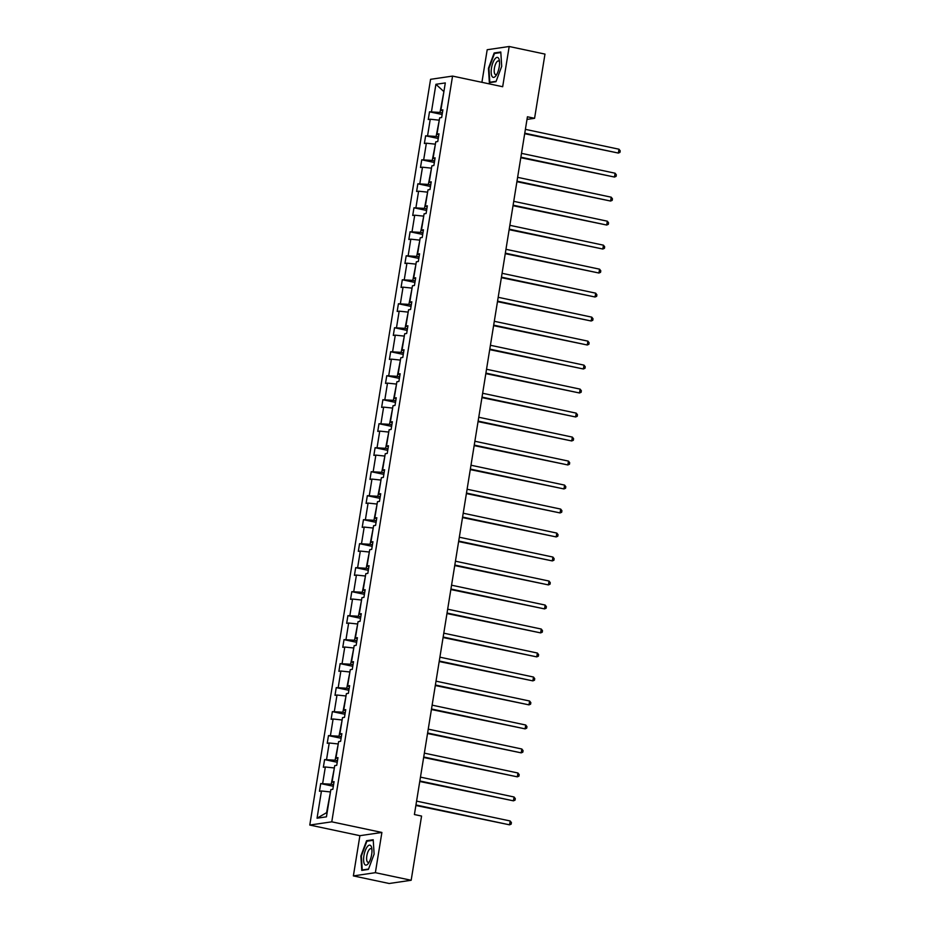 <?xml version="1.0" encoding="UTF-8"?>
<svg xmlns="http://www.w3.org/2000/svg" width="930" height="930" viewBox="0 0 930 930"><rect width="100%" height="100%" fill="white"/><g stroke="black" fill="none" stroke-linecap="round" stroke-linejoin="round"><path stroke-width="1.4" d="M353.377 875.909L375.371 872.677L381.893 832.455L359.898 835.686L353.377 875.909L389.17 883.5L411.165 880.268L421.569 816.063L414.408 814.54L527.426 116.785L534.576 118.308L544.98 54.091L509.187 46.5L487.192 49.732L481.914 82.317M359.898 835.686L309.783 825.05L430.567 79.317L452.561 76.086L331.777 821.829L309.783 825.05M375.371 872.677L411.165 880.268M330.464 792L326.604 812.657L317.049 818.202L321.454 790.988L319.467 791.279L320.711 783.595L333.335 786.269M329.964 791.895L321.454 790.988M334.347 768.006L331.208 784.211L320.711 783.595M322.698 783.293L325.337 766.994L323.349 767.285L324.593 759.601L337.218 762.275M338.229 744.023L335.091 760.217L324.593 759.601M326.581 759.31L329.232 743L327.232 743.291L328.476 735.607L341.101 738.281M342.112 720.029L338.985 736.223L328.476 735.607M330.476 735.316L333.114 719.006L331.115 719.309L332.37 711.613L344.983 714.298M346.007 696.035L342.868 712.229L332.37 711.613M334.358 711.322L336.997 695.024L335.009 695.315L336.253 687.619L348.878 690.304M349.889 672.041L346.75 688.235L336.253 687.619M338.241 687.328L340.88 671.03L338.892 671.321L340.136 663.636L352.761 666.31M353.772 648.047L350.633 664.253L340.136 663.636M342.124 663.334L344.774 647.036L342.775 647.327L344.019 639.642L356.643 642.316M357.655 624.065L354.528 640.259L344.019 639.642M346.018 639.352L348.657 623.042L346.669 623.333L347.913 615.648L360.538 618.322M361.549 600.071L358.41 616.264L347.913 615.648M349.901 615.358L352.54 599.048L350.552 599.35L351.796 591.654L364.421 594.34M365.432 576.077L362.293 592.271L351.796 591.654M353.784 591.364L356.423 575.066L354.435 575.356L355.678 567.66L368.303 570.346M369.315 552.083L366.188 568.277L355.678 567.66M357.666 567.37L360.317 551.072L358.317 551.362L359.561 543.678L372.186 546.352M373.197 528.089L370.07 544.294L359.561 543.678M361.561 543.376L364.2 527.077L362.212 527.368L363.456 519.684L376.08 522.358M377.092 504.107L373.953 520.3L363.456 519.684M365.444 519.393L368.082 503.084L366.095 503.374L367.338 495.69L379.963 498.364M380.975 480.113L377.836 496.306L367.338 495.69M369.326 495.399L371.965 479.09L369.977 479.392L371.221 471.696L383.846 474.381M384.857 456.119L381.73 472.312L371.221 471.696M373.221 471.405L375.86 455.107L373.86 455.398L375.104 447.702L387.729 450.387M388.752 432.125L385.613 448.318L375.104 447.702M377.103 447.411L379.742 431.113L377.754 431.404L378.998 423.72L391.623 426.393M392.634 408.131L389.496 424.336L378.998 423.72M380.986 423.417L383.625 407.119L381.637 407.41L382.881 399.726L395.506 402.399M396.517 384.148L393.378 400.342L382.881 399.726M384.869 399.435L387.508 383.125L385.52 383.416L386.764 375.732L399.389 378.405M400.4 360.154L397.273 376.348L386.764 375.732M388.763 375.441L391.402 359.131L389.403 359.433L390.658 351.738L403.271 354.423M404.294 336.16L401.156 352.354L390.658 351.738M392.646 351.447L395.285 335.149L393.297 335.439L394.541 327.744L407.166 330.429M408.177 312.166L405.038 328.36L394.541 327.744M396.529 327.453L399.168 311.155L397.18 311.445L398.424 303.761L411.048 306.435M412.06 288.172L408.921 304.377L398.424 303.761M400.412 303.459L403.05 287.161L401.063 287.451L402.306 279.767L414.931 282.441M415.943 264.19L412.815 280.383L402.306 279.767M404.306 279.477L406.945 263.167L404.945 263.457L406.201 255.773L418.814 258.447M419.837 240.196L416.698 256.389L406.201 255.773M408.189 255.483L410.827 239.173L408.84 239.475L410.084 231.779L422.708 234.465M423.72 216.202L420.581 232.395L410.084 231.779M412.071 231.489L414.71 215.19L412.722 215.481L413.966 207.785L426.591 210.471M427.602 192.208L424.464 208.401L413.966 207.785M415.954 207.495L418.605 191.196L416.605 191.487L417.849 183.803L430.474 186.477M431.485 168.214L428.358 184.419L417.849 183.803M419.849 183.501L422.487 167.202L420.488 167.493L421.743 159.809L434.368 162.483M435.38 144.231L432.241 160.425L421.743 159.809M423.731 159.518L426.37 143.208L424.382 143.499L425.626 135.815L438.251 138.489M439.262 120.237L436.124 136.431L425.626 135.815M427.614 135.524L430.253 119.214L428.265 119.517L429.509 111.821L442.134 114.506M443.866 91.779L440.006 112.437L429.509 111.821M431.497 111.53L435.914 84.305L445.307 82.933L440.89 110.147L442.889 109.856L441.645 117.552L439.646 117.843L437.007 134.141L438.995 133.85L437.751 141.534L435.763 141.837L433.124 158.135L435.112 157.844L433.868 165.528L431.88 165.819L429.242 182.129L431.229 181.838L429.986 189.522L427.998 189.813L425.347 206.123L427.347 205.821L426.103 213.516L424.103 213.807L421.464 230.105L423.452 229.815L422.208 237.51L420.221 237.801L417.582 254.099L419.57 253.809L418.326 261.493L416.338 261.795L413.699 278.093L415.687 277.803L414.443 285.487L412.443 285.777L409.805 302.087L411.804 301.797L410.56 309.481L408.561 309.771L405.922 326.081L407.91 325.779L406.666 333.475L404.678 333.765L402.039 350.064L404.027 349.773L402.783 357.469L400.795 357.759L398.156 374.058L400.144 373.767L398.9 381.451L396.901 381.753L394.262 398.052L396.261 397.761L395.006 405.445L393.018 405.736L390.379 422.046L392.367 421.755L391.123 429.439L389.135 429.73L386.496 446.04L388.484 445.737L387.24 453.433L385.252 453.724L382.602 470.022L384.601 469.731L383.358 477.427L381.358 477.718L378.719 494.016L380.719 493.725L379.463 501.41L377.475 501.712L374.837 518.01L376.824 517.719L375.581 525.404L373.593 525.694L370.954 542.004L372.942 541.713L371.698 549.398L369.71 549.688L367.059 565.998L369.059 565.696L367.815 573.392L365.816 573.682L363.177 589.98L365.165 589.69L363.921 597.386L361.933 597.676L359.294 613.974L361.282 613.684L360.038 621.368L358.05 621.67L355.411 637.968L357.399 637.678L356.155 645.362L354.167 645.653L351.517 661.962L353.516 661.672L352.272 669.356L350.273 669.647L347.634 685.956L349.622 685.654L348.378 693.35L346.39 693.64L343.751 709.939L345.739 709.648L344.495 717.344L342.507 717.635L339.869 733.933L341.856 733.642L340.613 741.326L338.613 741.629L335.974 757.927L337.974 757.636L336.73 765.32L334.73 765.611L332.091 781.921L334.079 781.63L332.835 789.314L330.848 789.605L326.442 816.831L317.049 818.202M333.905 782.758L332.091 781.921M333.579 784.711L331.208 784.211M333.847 767.901L325.337 766.994M337.788 758.775L335.974 757.927M337.474 760.717L335.091 760.217M337.741 743.907L329.232 743M341.67 734.781L339.869 733.933M341.356 736.723L338.985 736.223M341.624 719.925L333.114 719.006M345.553 710.787L343.751 709.939M345.239 712.74L342.868 712.229M345.507 695.931L336.997 695.024M349.448 686.793L347.634 685.956M349.122 688.746L346.75 688.235M349.389 671.937L340.88 671.03M353.33 662.799L351.517 661.962M353.016 664.752L350.633 664.253M353.284 647.943L344.774 647.036M357.213 638.817L355.411 637.968M356.899 640.758L354.528 640.259M357.167 623.949L348.657 623.042M361.096 614.823L359.294 613.974M360.782 616.764L358.41 616.264M361.049 599.966L352.54 599.048M364.99 590.829L363.177 589.98M364.676 592.782L362.293 592.271M364.932 575.972L356.423 575.066M368.873 566.835L367.059 565.998M368.559 568.788L366.188 568.277M368.826 551.978L360.317 551.072M372.756 542.841L370.954 542.004M372.442 544.794L370.07 544.294M372.709 527.984L364.2 527.077M376.638 518.859L374.837 518.01M376.325 520.8L373.953 520.3M376.592 503.99L368.082 503.084M380.533 494.865L378.719 494.016M380.219 496.806L377.836 496.306M380.475 480.008L371.965 479.09M384.416 470.871L382.602 470.022M384.102 472.824L381.73 472.312M384.369 456.014L375.86 455.107M388.298 446.877L386.496 446.04M387.984 448.83L385.613 448.318M388.252 432.02L379.742 431.113M392.181 422.883L390.379 422.046M391.867 424.836L389.496 424.336M392.135 408.026L383.625 407.119M396.075 398.9L394.262 398.052M395.762 400.842L393.378 400.342M396.017 384.032L387.508 383.125M399.958 374.906L398.156 374.058M399.644 376.848L397.273 376.348M399.912 360.05L391.402 359.131M403.841 350.912L402.039 350.064M403.527 352.865L401.156 352.354M403.794 336.055L395.285 335.149M407.735 326.918L405.922 326.081M407.41 328.871L405.038 328.36M407.677 312.062L399.168 311.155M411.618 302.924L409.805 302.087M411.304 304.877L408.921 304.377M411.572 288.068L403.05 287.161M415.501 278.942L413.699 278.093M415.187 280.883L412.815 280.383M415.454 264.074L406.945 263.167M419.384 254.948L417.582 254.099M419.07 256.889L416.698 256.389M419.337 240.091L410.827 239.173M423.278 230.954L421.464 230.105M422.952 232.907L420.581 232.395M423.22 216.097L414.71 215.19M427.161 206.96L425.347 206.123M426.847 208.913L424.464 208.401M427.114 192.103L418.605 191.196M431.043 182.966L429.242 182.129M430.73 184.919L428.358 184.419M430.997 168.109L422.487 167.202M434.926 158.983L433.124 158.135M434.612 160.925L432.241 160.425M434.88 144.115L426.37 143.208M438.821 134.99L437.007 134.141M438.507 136.931L436.124 136.431M438.762 120.133L430.253 119.214M442.703 110.996L440.89 110.147M381.893 832.455L331.777 821.829M452.561 76.086L502.677 86.722L509.187 46.5M526.996 119.412L534.576 118.308M442.389 112.949L440.006 112.437M443.901 91.605L435.914 84.305M495.981 81.689L501.7 66.367L500.793 52.01L494.167 52.987L488.448 68.309L489.354 82.665L495.981 81.689M373.209 839.744L366.583 840.708L360.863 856.042L361.77 870.399L368.396 869.422L374.116 854.089L373.209 839.744M495.713 53.312L494.167 52.987M368.129 841.034L366.583 840.708M524.683 133.711L618.369 153.066L524.764 133.199M618.985 149.219L620.217 150.834L619.961 152.369L618.369 153.066L618.985 149.219L525.38 129.351M520.788 157.705L614.474 177.049L520.881 157.193M615.102 173.213L616.334 174.828L616.079 176.363L614.474 177.049L615.102 173.213L521.498 153.345M516.906 181.699L610.592 201.043L516.987 181.187M611.219 197.195L612.44 198.811L612.196 200.357L610.592 201.043L611.219 197.195L517.615 177.339M498.701 58.462A10.207 3.697 -78 0 0 492.83 62.891A10.207 3.697 -78 0 0 492.028 76.341A10.207 3.697 -78 0 0 496.225 75.307A10.207 3.697 -78 0 0 499.364 60.531A10.207 3.697 -78 0 0 498.701 58.462M499.526 62.043A6.987 2.534 -78 0 0 499.34 61.636A6.987 2.534 -78 0 0 498.503 60.927A6.987 2.534 -78 0 0 494.911 65.914A6.987 2.534 -78 0 0 494.772 73.877A6.987 2.534 -78 0 0 495.609 74.598A6.987 2.534 -78 0 0 496.992 73.993M496.12 81.329L489.819 82.247L488.948 68.343L494.481 53.487L500.828 52.557M490.796 82.456L489.819 82.247M371.117 846.184A10.207 3.697 -78 0 0 365.246 850.625A10.207 3.697 -78 0 0 364.444 864.063A10.207 3.697 -78 0 0 368.64 863.028A10.207 3.697 -78 0 0 371.779 848.253A10.207 3.697 -78 0 0 371.117 846.184M371.942 849.764A6.987 2.534 -78 0 0 371.756 849.369A6.987 2.534 -78 0 0 370.919 848.648A6.987 2.534 -78 0 0 367.327 853.647A6.987 2.534 -78 0 0 367.187 861.61A6.987 2.534 -78 0 0 368.024 862.319A6.987 2.534 -78 0 0 369.408 861.715M368.536 869.05L362.235 869.98L361.363 856.065L366.897 841.22L373.244 840.29M363.212 870.178L362.235 869.98M513.023 205.693L606.709 225.037L513.104 205.17M607.325 221.189L608.557 222.805L608.313 224.339L606.709 225.037L607.325 221.189L513.732 201.333M509.14 229.687L602.826 249.031L509.222 229.164M603.442 245.183L604.674 246.799L604.419 248.333L602.826 249.031L603.442 245.183L509.838 225.316M505.246 253.669L598.932 273.025L505.339 253.158M599.559 269.177L600.792 270.793L600.536 272.327L598.932 273.025L599.559 269.177L505.955 249.31M501.363 277.663L595.049 297.007L501.444 277.152M595.677 293.171L596.897 294.787L596.653 296.321L595.049 297.007L595.677 293.171L502.072 273.304M497.48 301.657L591.166 321.001L497.562 301.146M591.782 317.153L593.014 318.769L592.77 320.315L591.166 321.001L591.782 317.153L498.189 297.298M493.598 325.651L587.272 344.995L493.679 325.128M587.9 341.147L589.132 342.763L588.876 344.298L587.272 344.995L587.9 341.147L494.295 321.292M489.703 349.645L583.389 368.989L489.785 349.122M584.017 365.141L585.237 366.757L584.993 368.292L583.389 368.989L584.017 365.141L490.412 345.274M485.82 373.627L579.506 392.983L485.902 373.116M580.134 389.135L581.355 390.751L581.111 392.286L579.506 392.983L580.134 389.135L486.53 369.268M481.938 397.622L575.624 416.966L482.019 397.11M576.24 413.129L577.472 414.745L577.228 416.28L575.624 416.966L576.24 413.129L482.647 393.262M478.043 421.616L571.729 440.96L478.136 421.104M572.357 437.112L573.589 438.728L573.333 440.274L571.729 440.96L572.357 437.112L478.752 417.256M474.161 445.61L567.846 464.954L474.242 445.086M568.474 461.106L569.695 462.722L569.451 464.256L567.846 464.954L568.474 461.106L474.87 441.25M470.278 469.603L563.964 488.948L470.359 469.08M564.58 485.1L565.812 486.716L565.568 488.25L563.964 488.948L564.58 485.1L470.987 465.233M466.395 493.586L560.081 512.942L466.476 493.074M560.697 509.094L561.929 510.71L561.674 512.244L560.081 512.942L560.697 509.094L467.093 489.226M462.501 517.58L556.187 536.924L462.594 517.068M556.814 533.088L558.047 534.703L557.791 536.238L556.187 536.924L556.814 533.088L463.21 513.221M458.618 541.574L552.304 560.918L458.699 541.062M552.932 557.07L554.152 558.686L553.908 560.232L552.304 560.918L552.932 557.07L459.327 537.215M454.735 565.568L548.421 584.912L454.817 565.045M549.037 581.064L550.269 582.68L550.025 584.214L548.421 584.912L549.037 581.064L455.444 561.209M450.852 589.562L544.538 608.906L450.934 589.039M545.154 605.058L546.387 606.674L546.131 608.208L544.538 608.906L545.154 605.058L451.55 585.191M446.958 613.544L540.644 632.9L447.051 613.033M541.272 629.052L542.504 630.668L542.248 632.202L540.644 632.9L541.272 629.052L447.667 609.185M443.075 637.538L536.761 656.882L443.157 637.027M537.389 653.046L538.61 654.662L538.365 656.196L536.761 656.882L537.389 653.046L443.784 633.179M439.193 661.532L532.878 680.876L439.274 661.021M533.495 677.04L534.727 678.644L534.483 680.19L532.878 680.876L533.495 677.04L439.902 657.173M435.31 685.526L528.996 704.87L435.391 685.003M529.612 701.022L530.844 702.638L530.588 704.173L528.996 704.87L529.612 701.022L436.007 681.167M431.415 709.52L525.101 728.864L431.508 708.997M525.729 725.016L526.961 726.632L526.706 728.167L525.101 728.864L525.729 725.016L432.125 705.149M427.533 733.503L521.219 752.858L427.614 732.991M521.846 749.01L523.067 750.626L522.823 752.161L521.219 752.858L521.846 749.01L428.242 729.143M423.65 757.497L517.336 776.841L423.731 756.985M517.952 773.004L519.184 774.62L518.94 776.155L517.336 776.841L517.952 773.004L424.359 753.137M419.767 781.491L513.441 800.835L419.849 780.979M514.069 796.998L515.301 798.603L515.046 800.149L513.441 800.835L514.069 796.998L420.465 777.131M415.873 805.485L509.559 824.829L415.954 804.962M510.186 820.981L511.407 822.597L511.163 824.131L509.559 824.829L510.186 820.981L416.582 801.125"/></g></svg>
